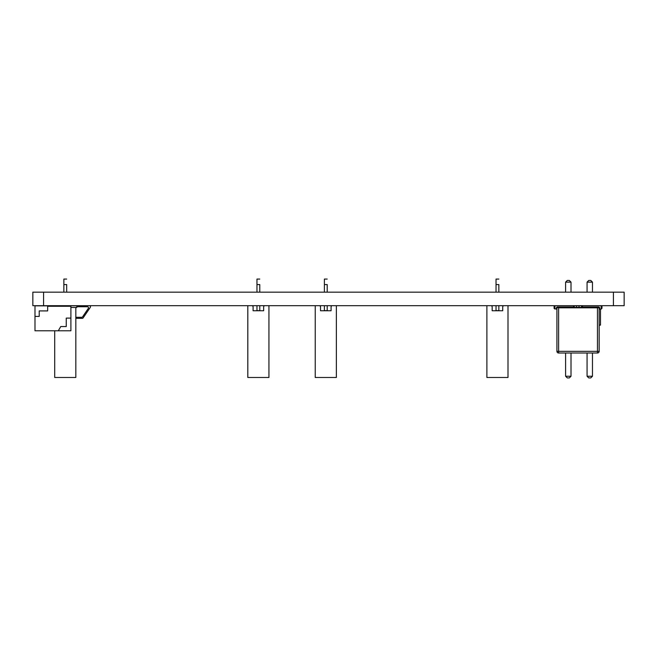 <?xml version="1.0" encoding="UTF-8"?>
<svg xmlns="http://www.w3.org/2000/svg" width="657" height="657" viewBox="0 0 657 657"><rect width="100%" height="100%" fill="white"/><g stroke="black" fill="none" stroke-linecap="round" stroke-linejoin="round"><path stroke-width="0.99" d="M624.15 292.168L32.85 292.168L32.85 305.686L624.15 305.686L624.15 292.168L624.15 305.686M75.826 305.768L89.451 305.686A1.059 1.059 -63.4 0 1 90.321 307.336L83.143 317.889A1.059 1.059 -63.4 0 1 82.265 318.358L75.826 318.358M66.677 305.686L66.677 306.277L66.677 305.686L66.677 306.277L66.677 305.686L66.677 306.277L66.677 305.686L66.677 306.277L66.677 305.686L71.81 305.686A1.265 1.265 153.4 0 0 71.367 305.768M76.812 306.737L87.455 306.737A1.059 1.059 116.6 0 1 88.325 308.388L82.585 316.838A1.059 1.059 116.6 0 1 81.706 317.298L75.826 317.298M571.007 305.71L587.062 305.71M259.778 284.563L259.778 292.168L259.778 284.563L259.778 292.168L259.778 284.563L259.778 292.168L259.778 284.563L259.778 292.168L259.778 284.563L256.961 284.563L256.961 292.168M259.778 310.646L259.778 305.686L259.778 310.753L256.961 310.646L259.778 310.646M256.961 310.753L256.961 305.686M259.778 279.077L256.961 279.077L256.961 284.563M251.828 305.686A1.265 1.265 153.4 0 1 253.093 306.95A1.265 1.265 153.4 0 0 253.093 306.844A1.265 1.265 153.4 0 1 253.093 306.95A1.265 1.265 153.4 0 0 253.093 306.844A1.265 1.265 153.4 0 1 253.093 306.95A1.265 1.265 153.4 0 0 253.093 306.844A1.265 1.265 153.4 0 1 253.093 306.95A1.265 1.265 153.4 0 0 253.093 306.844A1.265 1.265 153.4 0 1 253.093 306.95L253.093 310.753L263.654 310.753L263.654 306.95A1.265 1.265 153.4 0 1 264.919 305.686M266.397 377.488L250.35 377.488L266.397 377.488M253.093 306.95L253.093 310.753L253.093 306.95M247.812 305.686L247.812 377.488L268.935 377.488L268.935 305.686M263.654 310.753L263.654 306.95M66.677 284.563L66.677 292.168L66.677 284.563L66.677 292.168L66.677 284.563L66.677 292.168L66.677 284.563L66.677 292.168L66.677 284.563L63.86 284.563L63.86 292.168M63.86 305.686L63.86 306.277M66.677 279.077L63.86 279.077L63.86 284.563M73.297 377.488L57.249 377.488L73.297 377.488M54.712 330.775L54.712 377.488L75.826 377.488L75.826 307.46M58.728 305.686A1.265 1.265 153.4 0 1 59.795 306.277M54.712 305.686L54.712 306.277M565.603 353.014L565.603 376.239L571.007 376.239L571.007 353.014M571.007 292.168L571.007 282.132L565.603 282.132L565.603 292.168M565.603 282.132L567.295 280.449L569.323 280.449L571.007 282.132M565.603 376.239L567.295 377.923L569.323 377.923L571.007 376.239M587.062 353.014L587.062 376.239L592.466 376.239L592.466 353.014M592.466 292.168L592.466 282.132L587.062 282.132L587.062 292.168M587.062 282.132L588.746 280.449L590.774 280.449L592.466 282.132M587.062 376.239L588.746 377.923L590.774 377.923L592.466 376.239M576.501 307.402L576.501 305.784L573.183 305.784M582.907 305.784L579.031 305.784L579.031 307.402L579.031 305.784L576.501 305.784M599.159 325.133L600.49 325.133L600.49 309.086M581.568 305.784L581.568 307.328M599.159 309.513L599.159 351.323L597.468 351.323L597.468 353.014A1.692 1.692 -90 0 0 599.159 351.323A1.692 1.692 90 0 1 597.468 353.014A1.692 1.692 -90 0 0 599.159 351.323L599.159 307.821L599.159 351.323A1.692 1.692 90 0 1 597.468 353.014L558.614 353.014A1.692 1.692 90 0 1 556.922 351.323L556.922 307.821A0.419 0.419 -90 0 1 557.35 307.402L598.741 307.402A0.419 0.419 90 0 1 599.159 307.821L599.159 351.323L599.159 307.821L558.614 307.821L558.614 351.323L597.468 351.323L597.468 307.402M574.752 307.402L574.317 306.975L574.752 307.402L574.317 306.975L574.752 307.402L557.35 307.402L557.35 306.975A0.846 0.846 -90 0 0 556.504 307.821L556.922 307.821L556.922 351.323L558.614 351.323L558.614 353.014M554.13 306.31L554.943 305.71L572.682 305.71A1.692 1.692 -90 0 1 574.317 306.975A1.692 1.692 -90 0 0 572.682 305.71L554.943 305.71L572.682 305.71A1.692 1.692 -90 0 1 574.317 306.975A1.692 1.692 -90 0 0 572.682 305.71L554.943 305.71L572.682 305.71A1.692 1.692 -90 0 1 574.317 306.975L557.35 306.975M554.13 308.494L556.504 309.086L556.504 307.821M556.922 309.086L556.504 309.086M601.993 308.248L601.993 306.556L601.993 308.248L601.993 306.556L601.993 308.248L601.993 306.556L601.993 308.248L601.993 306.556L601.993 308.248L601.993 306.556L601.993 308.248L601.993 306.556L601.993 308.248L601.993 306.556L601.993 308.248L601.993 306.556L601.993 308.248L601.147 309.086L601.993 308.248L601.993 306.556L601.993 308.248L601.147 309.086L601.993 308.248L601.993 306.556L601.993 308.248L601.147 309.086L601.993 308.248L601.993 306.556L601.993 308.248L601.147 309.086L601.993 308.248L601.993 306.556L601.993 308.248L601.147 309.086L601.993 308.248L601.147 309.086L599.159 309.086L599.159 307.821L599.159 351.323M601.993 306.556L601.147 305.71L601.993 306.556L601.147 305.71L601.993 306.556L601.147 305.71L601.993 306.556L601.147 305.71L601.993 306.556L601.147 305.71L601.993 306.556L601.147 305.71L583.408 305.71A1.692 1.692 -90 0 0 581.774 306.975L598.741 306.975L598.741 307.402A0.419 0.419 90 0 1 599.159 307.821L599.159 307.821A0.419 0.419 90 0 0 598.741 307.402M581.749 307.065L581.338 307.402M554.097 308.248L554.097 306.556L554.097 308.248M34.993 316.411L34.993 305.85L47.665 305.85L47.665 310.917L39.223 310.917L39.223 316.411L34.993 316.411L34.993 330.775L58.317 330.775L60.756 326.545L66.25 326.545L66.25 318.103L70.899 318.103L70.899 306.277L47.665 306.277L47.665 305.85M70.899 318.103L70.899 330.775L58.317 330.775L60.756 326.545M66.25 326.545L66.25 318.103M76.812 307.46L76.812 305.768L76.812 307.46L76.812 305.768L76.812 307.46L70.899 307.46L70.899 306.277M76.812 305.768L70.053 305.768L70.053 306.277M597.468 353.014L564.108 353.014M554.943 309.086L554.943 305.71L572.682 305.71M498.852 284.563L498.852 292.168L498.852 284.563L498.852 292.168L498.852 284.563L498.852 292.168L498.852 284.563L498.852 292.168L498.852 284.563L496.035 284.563L496.035 292.168M498.852 310.646L498.852 305.686L498.852 310.753L496.035 310.646L498.852 310.646M490.902 305.686A1.265 1.265 153.4 0 1 492.167 306.95A1.265 1.265 153.4 0 0 492.159 306.844A1.265 1.265 153.4 0 1 492.167 306.95A1.265 1.265 153.4 0 0 492.159 306.844A1.265 1.265 153.4 0 1 492.167 306.95A1.265 1.265 153.4 0 0 492.159 306.844A1.265 1.265 153.4 0 1 492.167 306.95A1.265 1.265 153.4 0 0 492.159 306.844A1.265 1.265 153.4 0 1 492.167 306.95L492.167 310.753L496.035 310.753L496.035 305.686M498.852 279.077L496.035 279.077L496.035 284.563M505.471 377.488L489.416 377.488L505.471 377.488M492.167 306.95L492.167 310.753L492.167 306.95L492.167 310.753L492.167 306.95L492.167 310.753L492.167 306.95L492.167 310.753L492.167 306.95L492.167 310.753L502.72 310.753L502.72 306.95A1.265 1.265 153.4 0 1 503.985 305.686M486.886 305.686L486.886 377.488L508.001 377.488L508.001 305.686M498.852 310.753L502.72 310.753L502.72 306.95M327.202 284.563L327.202 292.168L327.202 284.563L327.202 292.168L327.202 284.563L327.202 292.168L327.202 284.563L327.202 292.168L327.202 284.563L324.394 284.563L324.394 292.168M327.202 310.646L327.202 305.686L327.202 310.753L324.394 310.646L327.202 310.646M319.253 305.686A1.265 1.265 153.4 0 1 320.517 306.95A1.265 1.265 153.4 0 0 320.517 306.844A1.265 1.265 153.4 0 1 320.517 306.95A1.265 1.265 153.4 0 0 320.517 306.844A1.265 1.265 153.4 0 1 320.517 306.95A1.265 1.265 153.4 0 0 320.517 306.844A1.265 1.265 153.4 0 1 320.517 306.95A1.265 1.265 153.4 0 0 320.517 306.844A1.265 1.265 153.4 0 1 320.517 306.95L320.517 310.753L324.394 310.753L324.394 305.686M327.202 279.077L324.394 279.077L324.394 284.563M333.822 377.488L317.774 377.488L333.822 377.488M320.517 306.95L320.517 310.753L320.517 306.95L320.517 310.753L320.517 306.95L320.517 310.753L320.517 306.95L320.517 310.753L320.517 306.95L320.517 310.753L331.079 310.753L331.079 306.95A1.265 1.265 153.4 0 1 332.343 305.686M315.237 305.686L315.237 377.488L336.359 377.488L336.359 305.686M327.202 310.753L331.079 310.753L331.079 306.95M43.576 292.168L43.576 305.686M613.424 292.168L613.424 305.686M558.614 307.402L556.922 307.821M601.147 309.086L601.147 305.71M599.586 309.086L599.586 307.821A0.846 0.846 -90 0 0 598.741 306.975A0.846 0.846 -90 0 1 598.773 306.975A0.846 0.846 -90 0 0 598.741 306.975A0.846 0.846 -90 0 1 598.773 306.975M599.586 307.821L599.159 307.821"/></g></svg>
